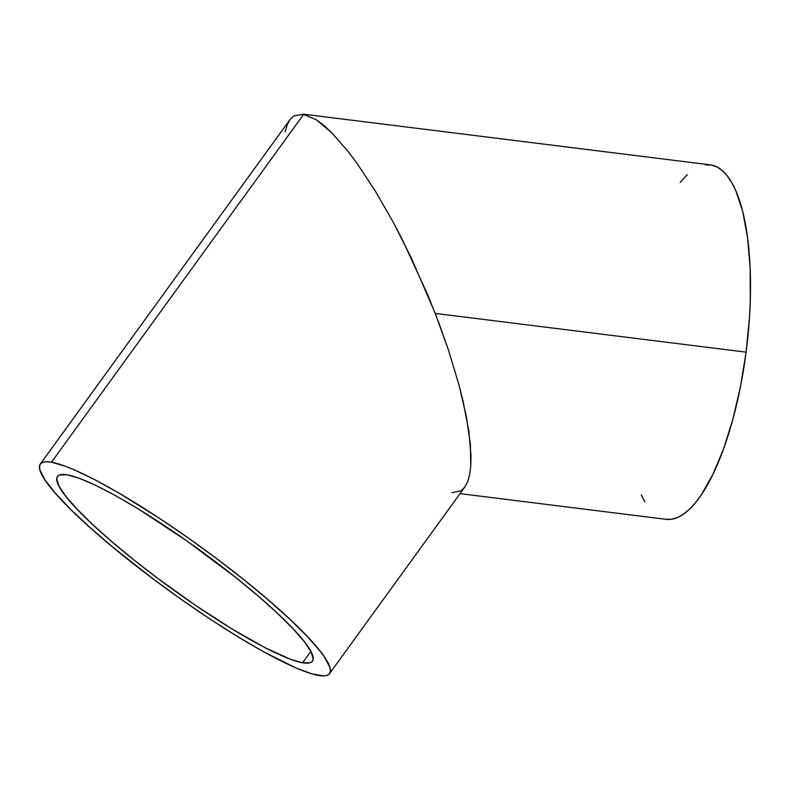 <?xml version="1.0" encoding="UTF-8"?>
<svg xmlns="http://www.w3.org/2000/svg" width="790" height="790" viewBox="0 0 790 790"><rect width="100%" height="100%" fill="white"/><g stroke="black" fill="none" stroke-linecap="round" stroke-linejoin="round"><path stroke-width="1.19" d="M302.59 662.78L310.845 651.394L302.59 662.78L290.374 659.255L264.65 647.514L232.062 628.998L195.416 605.298L157.872 578.458L133.945 559.962L111.973 541.792L92.805 524.669L77.183 509.244L65.698 496.11L58.796 485.761L56.742 478.612L57.571 476.331L59.615 474.928L67.308 474.849A157.417 23.828 35.9 0 1 217.813 563.546A157.417 23.828 35.9 0 1 312.406 661.21A157.417 23.828 35.9 0 1 302.59 662.78A157.417 23.828 35.9 0 1 152.085 574.093A157.417 23.828 35.9 0 1 57.492 476.429A157.417 23.828 35.9 0 1 67.308 474.849L79.523 478.385L95.788 485.396L115.478 495.607L137.835 508.642L187.052 541.041L235.953 577.678L257.925 595.838L277.093 612.961L292.715 628.396L304.199 641.529L311.102 651.869L313.146 659.028L312.327 661.309L310.272 662.711L302.59 662.78M460.027 493.641L666.158 519.326A178.599 58.677 -82.9 0 0 746.106 352.152L435.241 313.423L448.493 350.128L459.02 385.036L466.396 416.804L470.366 444.217L470.751 466.209L469.596 474.909L467.552 481.949L464.639 487.272L460.886 490.827L451.92 492.634M285.151 131.831L287.195 124.79L289.92 119.705L40.349 463.997A178.599 27.028 35.9 0 1 51.488 462.209L303.725 114.234L293.86 115.913L290.098 119.468L293.86 115.913L303.725 114.234L51.488 462.209A178.599 27.028 35.9 0 1 222.237 562.836A178.599 27.028 35.9 0 1 329.549 673.643A178.599 27.028 35.9 0 1 318.41 675.43A178.599 27.028 35.9 0 1 147.661 574.804A178.599 27.028 35.9 0 1 40.349 463.997M329.549 673.643L464.816 487.025L467.552 481.949L469.596 474.909L470.751 466.209L471.008 455.949L468.826 431.123L463.118 401.389L459.02 385.036L448.493 350.128L438.786 322.685L427.746 294.838L402.653 240.279L393.697 223.076L375.388 191.16L357.159 163.55L348.291 151.7L331.484 132.483L323.703 125.304L316.435 119.833L302.827 114.106L710.319 164.873A178.599 58.677 -82.9 0 1 746.106 352.152L749.483 317.412L750.293 300.319L750.115 267.494L747.557 237.533L742.728 211.592L735.796 190.667L731.629 182.342L727.047 175.558L722.08 170.373L716.797 166.848L711.237 165.011L705.45 164.883M316.435 119.833L331.484 132.483L348.291 151.7L357.159 163.55L375.388 191.16L393.697 223.076L411.373 258.083L435.241 313.423L746.106 352.152L740.507 386.507L732.893 419.164L723.571 448.848L712.886 474.435L701.263 494.935L695.23 503.023L689.127 509.56L683.024 514.488L676.971 517.746L671.016 519.326L665.239 519.188M51.488 462.209L46.452 461.735L42.759 462.298L40.438 463.888L39.5 466.475L39.964 470.06L45.07 480.034L55.547 493.414L71.001 509.698L90.83 528.253L114.273 548.369L154.228 579.761L182.559 600.331L210.979 619.686L238.402 637.096L263.771 651.878L295.865 667.915L312.099 673.929L323.436 675.894L327.139 675.341L329.46 673.751L330.398 671.154L329.934 667.58L324.828 657.606L320.236 651.306L307.211 636.404L289.486 618.906L267.741 599.472L242.816 578.873L215.67 557.878L187.339 537.309L158.918 517.954L118.49 492.792L94.523 479.54L74.033 469.724L65.343 466.219L51.488 462.209M687.34 174.649L680.2 182.46M641.273 494.886L644.837 501.867"/></g></svg>
